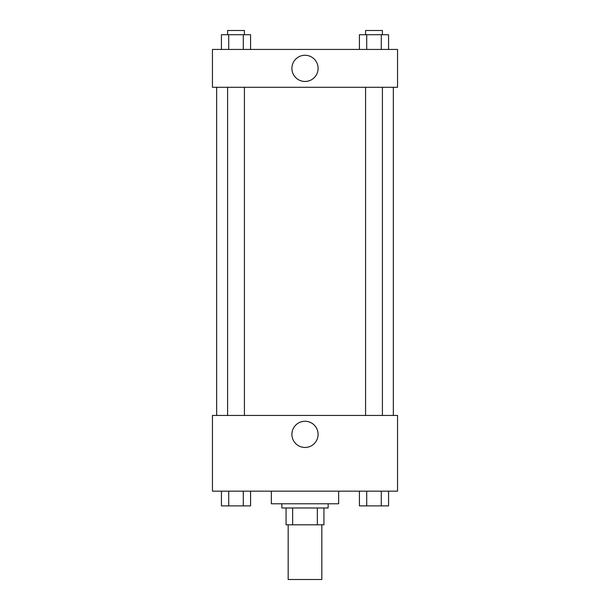 <?xml version="1.0" encoding="UTF-8"?>
<svg xmlns="http://www.w3.org/2000/svg" width="610" height="610" viewBox="0 0 610 610"><rect width="100%" height="100%" fill="white"/><g stroke="black" fill="none" stroke-linecap="round" stroke-linejoin="round"><path stroke-width="0.91" d="M288.172 524.813L288.172 579.5L321.828 579.5L321.828 524.813M317.345 507.985L317.345 524.813L286.067 524.813L286.067 507.985M317.345 524.813L323.933 524.813L323.933 507.985L323.933 524.813M328.134 503.776L328.134 507.985L281.866 507.985L281.866 503.776M292.655 507.985L292.655 524.813M271.343 491.157L271.343 503.776L338.657 503.776L338.657 491.157M397.552 491.157L212.448 491.157L212.448 415.433L397.552 415.433L397.552 491.157M305 447.458A13.1 13.1 0 0 1 293.654 427.816A13.1 13.1 0 0 1 316.346 427.816A13.1 13.1 0 0 1 305 447.458M393.343 87.291L393.343 415.433M365.581 415.433L365.581 87.291M244.419 87.291L244.419 415.433M397.552 87.291L212.448 87.291L212.448 49.433L397.552 49.433L397.552 87.291M318.1 68.366A13.1 13.1 0 0 1 298.45 79.704A13.1 13.1 0 0 1 298.45 57.02A13.1 13.1 0 0 1 318.1 68.366M388.57 49.433L388.57 34.709L359.42 34.709L359.42 49.433M381.281 34.709L381.281 49.433M366.709 34.709L366.709 49.433M365.581 34.709L365.581 30.5L382.409 30.5L382.409 34.709M250.58 49.433L250.58 34.709L221.43 34.709L221.43 49.433M243.291 34.709L243.291 49.433M228.719 34.709L228.719 49.433M227.591 34.709L227.591 30.5L244.419 30.5L244.419 34.709M388.57 491.157L388.57 505.881L359.42 505.881L359.42 491.157M381.281 491.157L381.281 505.881M366.709 491.157L366.709 505.881M382.409 505.881L365.581 505.881M250.58 491.157L250.58 505.881L221.43 505.881L221.43 491.157M243.291 491.157L243.291 505.881M228.719 491.157L228.719 505.881M244.419 505.881L227.591 505.881M216.657 87.291L216.657 415.433M382.409 415.433L382.409 87.291M227.591 87.291L227.591 415.433"/></g></svg>
